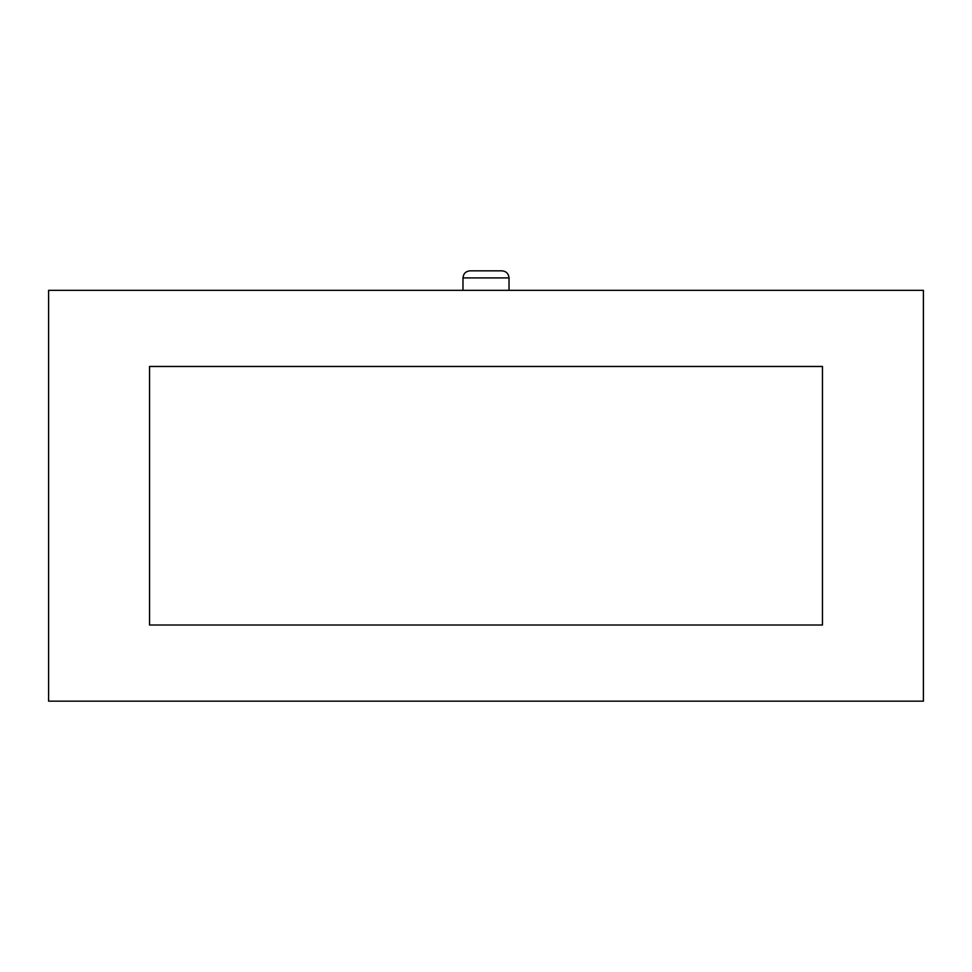 <?xml version="1.0" encoding="UTF-8"?>
<svg xmlns="http://www.w3.org/2000/svg" width="972" height="972" viewBox="0 0 972 972"><rect width="100%" height="100%" fill="white"/><g stroke="black" fill="none" stroke-linecap="round" stroke-linejoin="round"><path stroke-width="1.46" d="M149.542 625.008L822.458 625.008L822.458 366.468L149.542 366.468L149.542 625.008M923.4 701.164L48.6 701.164L48.6 290.324L923.4 290.324L923.4 701.164M509.024 277.919L462.976 277.919C463.401 273.618 465.758 271.261 470.059 270.836L501.941 270.836C506.242 271.261 508.599 273.618 509.024 277.919L509.024 290.324M462.976 277.919L462.976 290.324"/></g></svg>
